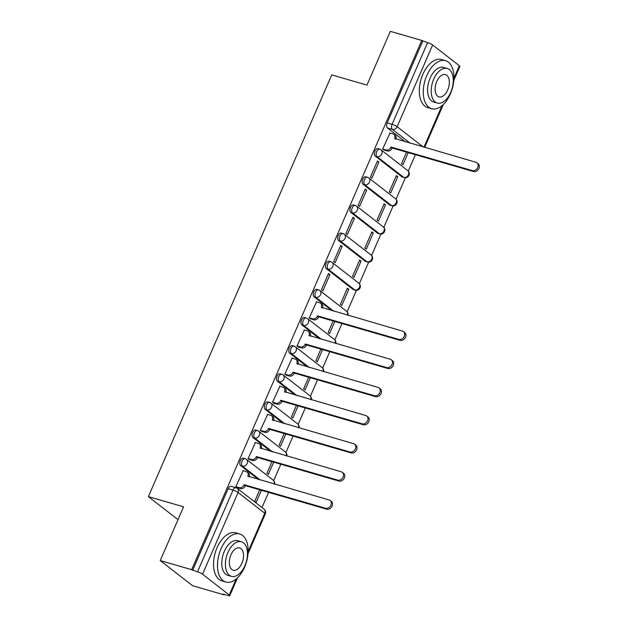 <?xml version="1.0" encoding="UTF-8"?>
<svg xmlns="http://www.w3.org/2000/svg" width="627" height="627" viewBox="0 0 627 627"><rect width="100%" height="100%" fill="white"/><g stroke="black" fill="none" stroke-linecap="round" stroke-linejoin="round"><path stroke-width="0.94" d="M243.37 458.188A3.997 2.281 106.1 0 0 240.368 460.563A3.997 2.281 106.1 0 0 240.69 465.634L242.422 466.143A3.997 2.281 -73.9 0 1 242.108 461.064A3.997 2.281 -73.9 0 1 245.102 458.69L243.37 458.188M255.604 430.044A3.997 2.281 106.1 0 0 252.603 432.426A3.997 2.281 106.1 0 0 252.924 437.497L254.656 437.999A3.997 2.281 -73.9 0 1 254.343 432.928A3.997 2.281 -73.9 0 1 257.344 430.553L255.604 430.044M267.839 401.907A3.997 2.281 106.1 0 0 264.837 404.282A3.997 2.281 106.1 0 0 265.158 409.36L266.898 409.862A3.997 2.281 -73.9 0 1 266.577 404.783A3.997 2.281 -73.9 0 1 269.579 402.409L267.839 401.907M280.073 373.77A3.997 2.281 106.1 0 0 277.071 376.145A3.997 2.281 106.1 0 0 277.393 381.216L279.133 381.725A3.997 2.281 -73.9 0 1 278.811 376.647A3.997 2.281 -73.9 0 1 281.813 374.272L280.073 373.77M292.307 345.634A3.997 2.281 106.1 0 0 289.306 348.009A3.997 2.281 106.1 0 0 289.627 353.079L291.367 353.581A3.997 2.281 -73.9 0 1 291.046 348.51A3.997 2.281 -73.9 0 1 294.047 346.135L292.307 345.634M304.542 317.489A3.997 2.281 106.1 0 0 301.54 319.864A3.997 2.281 106.1 0 0 301.861 324.943L303.601 325.444A3.997 2.281 -73.9 0 1 303.28 320.373A3.997 2.281 -73.9 0 1 306.282 317.999L304.542 317.489M316.776 289.353A3.997 2.281 106.1 0 0 313.782 291.727A3.997 2.281 106.1 0 0 314.096 296.806L315.836 297.308A3.997 2.281 -73.9 0 1 315.514 292.229A3.997 2.281 -73.9 0 1 318.516 289.854L316.776 289.353M329.01 261.216A3.997 2.281 106.1 0 0 326.016 263.591A3.997 2.281 106.1 0 0 326.33 268.662L328.07 269.171A3.997 2.281 -73.9 0 1 327.749 264.092A3.997 2.281 -73.9 0 1 330.75 261.718L329.01 261.216M341.253 233.072A3.997 2.281 106.1 0 0 338.251 235.454A3.997 2.281 106.1 0 0 338.564 240.525L340.304 241.027A3.997 2.281 -73.9 0 1 339.983 235.956A3.997 2.281 -73.9 0 1 342.985 233.581L341.253 233.072M353.487 204.935A3.997 2.281 106.1 0 0 350.485 207.31A3.997 2.281 106.1 0 0 350.806 212.388L352.539 212.89A3.997 2.281 -73.9 0 1 352.225 207.811A3.997 2.281 -73.9 0 1 355.219 205.437L353.487 204.935M365.721 176.798A3.997 2.281 106.1 0 0 362.719 179.173A3.997 2.281 106.1 0 0 363.041 184.244L364.773 184.753A3.997 2.281 -73.9 0 1 364.459 179.675A3.997 2.281 -73.9 0 1 367.453 177.3L365.721 176.798M377.956 148.662A3.997 2.281 106.1 0 0 374.954 151.036A3.997 2.281 106.1 0 0 375.275 156.107L377.007 156.609A3.997 2.281 -73.9 0 1 376.694 151.538A3.997 2.281 -73.9 0 1 379.696 149.163L377.956 148.662M160.23 560.577L183.601 506.828L148.38 496.623L331.746 74.903L366.967 85.1L390.339 31.35L421.775 40.449L191.658 569.677L160.23 560.577L192.599 585.736L224.035 594.835L224.215 594.427M261.984 507.556L268.583 492.375M273.693 480.635L280.825 464.239M285.928 452.49L293.06 436.094M298.162 424.354L305.294 407.958M310.396 396.217L317.528 379.821M322.631 368.073L329.763 351.676M334.865 339.936L341.997 323.54M347.107 311.799L356.442 290.317M359.342 283.663L368.676 262.18M371.576 255.518L380.91 234.043M383.81 227.382L393.153 205.899M396.045 199.245L405.387 177.762M408.279 171.1L415.411 154.704M224.035 594.835L223.087 594.106L227.985 595.525A3.997 0.729 -156.5 0 0 229.764 595.65A3.997 0.729 -156.5 0 0 229.255 594.968L202.545 574.214A3.997 0.729 -156.5 0 0 197.497 571.832L233.032 490.118A3.997 2.281 -73.9 0 1 236.026 487.743L231.136 486.325A3.997 2.281 -73.9 0 0 228.134 488.699L233.032 490.118A3.997 0.729 -156.5 0 1 238.08 492.501L202.545 574.214M191.658 569.677L197.497 571.832M405.387 141.867L387.51 127.971L392.408 129.389A3.997 2.281 -73.9 0 1 392.087 124.311L427.614 42.605A3.997 0.729 23.5 0 1 432.661 44.987L459.372 65.741A3.997 0.729 23.5 0 1 459.881 66.423L453.815 80.389M427.614 42.605L421.775 40.449M390.002 133.042L382.642 149.046L384.116 150.01M406.547 152.142L401.515 163.71L402.934 164.815L408.232 152.627M397.753 176.72L396.342 175.615L389.281 191.854L390.699 192.951L397.753 176.72L396.076 176.234M378.88 162.048L377.462 160.951L370.408 177.182L371.819 178.28L378.88 162.048L377.195 161.562M385.519 204.857L384.108 203.759L377.046 219.991L378.465 221.088L385.519 204.857L383.842 204.371M366.646 190.185L365.227 189.088L358.166 205.319L359.584 206.424L366.646 190.185L364.961 189.699M373.284 232.993L371.874 231.896L364.812 248.127L366.231 249.232L373.284 232.993L371.599 232.507M354.412 218.329L352.993 217.224L345.932 233.456L347.35 234.561L354.412 218.329L352.727 217.835M361.05 261.138L359.632 260.033L352.578 276.272L353.989 277.369L361.05 261.138L359.365 260.652M342.17 246.466L340.759 245.361L333.697 261.6L335.116 262.697L342.17 246.466L340.492 245.98M348.816 289.274L347.397 288.177L340.343 304.408L341.754 305.506L348.816 289.274L347.131 288.788M329.935 274.602L328.524 273.505L321.463 289.737L322.881 290.834L329.935 274.602L328.258 274.117M316.588 301.877L309.229 317.873L310.702 318.845M333.141 320.977L328.109 332.545L329.52 333.65L334.818 321.463M304.354 330.014L296.994 346.018L298.468 346.982M320.899 349.114L315.867 360.682L317.286 361.787L322.584 349.6M292.119 358.158L284.76 374.154L286.233 375.126M308.664 377.25L303.633 388.826L305.051 389.923L310.349 377.736M279.885 386.295L272.526 402.291L273.999 403.263M296.43 405.395L291.398 416.963L292.817 418.06L298.115 405.881M267.651 414.431L260.291 430.428L261.765 431.4M284.196 433.531L279.164 445.099L280.582 446.205L285.881 434.017M255.416 442.568L248.057 458.572L249.522 459.536M271.961 461.668L266.93 473.244L268.348 474.341L273.646 462.154M243.182 470.712L235.815 486.709L237.288 487.681M258.567 479.53L240.69 465.634M270.801 451.393L252.924 437.497M283.036 423.256L265.158 409.36M295.27 395.12L277.393 381.216M307.512 366.975L289.627 353.079M319.746 338.839L301.861 324.943M331.981 310.702L314.096 296.806M353.04 289.423L354.78 289.925A3.997 2.281 -73.9 0 0 355.235 290.16L353.503 289.658A3.997 2.281 106.1 0 1 353.04 289.423L326.33 268.662M365.282 261.287L367.014 261.788A3.997 2.281 -73.9 0 0 367.469 262.023L365.737 261.522A3.997 2.281 106.1 0 1 365.282 261.287L338.564 240.525M377.517 233.142L379.249 233.652A3.997 2.281 -73.9 0 0 379.711 233.887L377.971 233.377A3.997 2.281 106.1 0 1 377.517 233.142L350.806 212.388M389.751 205.005L391.483 205.507A3.997 2.281 -73.9 0 0 391.946 205.742L390.206 205.241A3.997 2.281 106.1 0 1 389.751 205.005L363.041 184.244M401.985 176.869L403.725 177.37A3.997 2.281 -73.9 0 0 404.18 177.606L402.44 177.104A3.997 2.281 106.1 0 1 401.985 176.869L375.275 156.107M178.021 519.665L148.38 496.623M259.727 489.805L254.695 501.381L256.114 502.478L261.412 490.298M192.607 570.413L228.134 488.699M422.716 41.186L387.188 122.892A3.997 2.281 106.1 0 0 387.51 127.971M382.658 148.991L386.091 149.986A3.997 3.206 -52.1 0 0 390.817 147.29L392.047 148.246A3.997 3.206 127.9 0 1 387.314 150.942L383.755 149.908M390.934 147.024L472.28 170.575A4.601 3.691 -52.1 0 0 477.398 168.107A4.601 3.691 -52.1 0 0 476.904 162.793A4.601 3.691 -52.1 0 0 475.885 162.275L394.657 138.457A3.997 3.206 -52.1 0 0 393.96 134.382L395.182 135.338A3.997 3.206 127.9 0 1 395.99 139.147M476.904 162.793L478.135 163.749A4.601 3.691 127.9 0 1 478.62 169.055A4.601 3.691 127.9 0 1 473.51 171.532L392.165 147.98M393.96 134.382A3.997 3.206 -52.1 0 0 393.074 133.935L389.641 132.94M426.799 75.522A25.002 14.233 106.1 0 0 431.642 108.706A25.002 14.233 106.1 0 0 450.398 93.862A25.002 14.233 106.1 0 0 445.554 60.678A25.002 14.233 106.1 0 0 426.799 75.522M445.554 60.678L441.604 59.534A25.002 14.233 106.1 0 0 422.849 74.378A25.002 14.233 106.1 0 0 427.7 107.57L431.642 108.706M437.223 103.04L433.594 101.982A18.003 10.251 -73.9 0 1 430.106 78.093A18.003 10.251 -73.9 0 1 443.602 67.402L447.239 68.453A18.003 10.251 106.1 0 0 433.735 79.143A18.003 10.251 106.1 0 0 437.223 103.04A18.003 10.251 106.1 0 0 450.727 92.349A18.003 10.251 106.1 0 0 447.239 68.453M447.709 89.998A11.599 6.607 106.1 0 0 445.46 74.605A11.599 6.607 106.1 0 0 436.76 81.494A11.599 6.607 106.1 0 0 439.002 96.887A11.599 6.607 106.1 0 0 447.709 89.998M221.002 548.837A25.002 14.233 106.1 0 0 225.845 582.021A25.002 14.233 106.1 0 0 244.593 567.176A25.002 14.233 106.1 0 0 239.749 533.985A25.002 14.233 106.1 0 0 221.002 548.837M239.749 533.985L235.807 532.848A25.002 14.233 106.1 0 0 217.052 547.692A25.002 14.233 106.1 0 0 221.895 580.876L225.845 582.021M231.426 576.346L227.789 575.296A18.003 10.251 -73.9 0 1 224.301 551.399A18.003 10.251 -73.9 0 1 237.805 540.709L241.434 541.767A18.003 10.251 106.1 0 0 227.938 552.458A18.003 10.251 106.1 0 0 231.426 576.346A18.003 10.251 106.1 0 0 244.922 565.656A18.003 10.251 106.1 0 0 241.434 541.767M241.904 563.312A11.599 6.607 106.1 0 0 239.655 547.912A11.599 6.607 106.1 0 0 230.955 554.801A11.599 6.607 106.1 0 0 233.205 570.202A11.599 6.607 106.1 0 0 241.904 563.312M309.252 317.826L312.677 318.822A3.997 3.206 -52.1 0 0 317.403 316.126L318.634 317.082A3.997 3.206 127.9 0 1 313.908 319.77L310.341 318.743M317.521 315.859L398.866 339.411A4.601 3.691 -52.1 0 0 403.984 336.934A4.601 3.691 -52.1 0 0 403.498 331.628A4.601 3.691 -52.1 0 0 402.479 331.111L321.251 307.285A3.997 3.206 -52.1 0 0 320.546 303.217L321.776 304.166A3.997 3.206 127.9 0 1 322.584 307.982M403.498 331.628L404.721 332.584A4.601 3.691 127.9 0 1 405.214 337.89A4.601 3.691 127.9 0 1 400.097 340.359L318.751 316.807M320.546 303.217A3.997 3.206 -52.1 0 0 319.66 302.763L316.227 301.775M297.018 345.963L300.443 346.958A3.997 3.206 -52.1 0 0 305.169 344.262L306.399 345.218A3.997 3.206 127.9 0 1 301.673 347.914L298.107 346.88M305.286 343.996L386.632 367.547A4.601 3.691 -52.1 0 0 391.75 365.079A4.601 3.691 -52.1 0 0 391.264 359.765A4.601 3.691 -52.1 0 0 390.245 359.247L309.017 335.429A3.997 3.206 -52.1 0 0 308.312 331.354L309.534 332.31A3.997 3.206 127.9 0 1 310.349 336.119M391.264 359.765L392.486 360.721A4.601 3.691 127.9 0 1 392.98 366.027A4.601 3.691 127.9 0 1 387.862 368.504L306.517 344.952M308.312 331.354A3.997 3.206 -52.1 0 0 307.426 330.907L303.993 329.912M284.783 374.107L288.208 375.095A3.997 3.206 -52.1 0 0 292.934 372.407L294.165 373.355A3.997 3.206 127.9 0 1 289.439 376.051L285.873 375.017M293.052 372.132L374.397 395.684A4.601 3.691 -52.1 0 0 379.515 393.215A4.601 3.691 -52.1 0 0 379.029 387.909A4.601 3.691 -52.1 0 0 378.003 387.392L296.783 363.566A3.997 3.206 -52.1 0 0 296.077 359.49L297.3 360.447A3.997 3.206 127.9 0 1 298.115 364.256M379.029 387.909L380.252 388.858A4.601 3.691 127.9 0 1 380.738 394.171A4.601 3.691 127.9 0 1 375.628 396.64L294.282 373.089M296.077 359.49A3.997 3.206 -52.1 0 0 295.192 359.044L291.759 358.048M272.541 402.244L275.974 403.239A3.997 3.206 -52.1 0 0 280.7 400.543L281.931 401.499A3.997 3.206 127.9 0 1 277.205 404.188L273.638 403.161M280.818 400.269L362.163 423.828A4.601 3.691 -52.1 0 0 367.281 421.352A4.601 3.691 -52.1 0 0 366.787 416.046A4.601 3.691 -52.1 0 0 365.768 415.529L284.548 391.703A3.997 3.206 -52.1 0 0 283.843 387.635L285.066 388.583A3.997 3.206 127.9 0 1 285.881 392.392M366.787 416.046L368.018 416.994A4.601 3.691 127.9 0 1 368.504 422.308A4.601 3.691 127.9 0 1 363.394 424.777L282.048 401.225M283.843 387.635A3.997 3.206 -52.1 0 0 282.957 387.18L279.524 386.193M260.307 430.381L263.74 431.376A3.997 3.206 -52.1 0 0 268.466 428.68L269.696 429.636A3.997 3.206 127.9 0 1 264.962 432.332L261.404 431.298M268.583 428.413L349.929 451.965A4.601 3.691 -52.1 0 0 355.047 449.496A4.601 3.691 -52.1 0 0 354.553 444.182A4.601 3.691 -52.1 0 0 353.534 443.665L272.306 419.847A3.997 3.206 -52.1 0 0 271.609 415.772L272.831 416.728A3.997 3.206 127.9 0 1 273.638 420.537M354.553 444.182L355.783 445.139A4.601 3.691 127.9 0 1 356.269 450.445A4.601 3.691 127.9 0 1 351.159 452.921L269.814 429.362M271.609 415.772A3.997 3.206 -52.1 0 0 270.723 415.325L267.29 414.329M248.073 458.517L251.505 459.513A3.997 3.206 -52.1 0 0 256.231 456.824L257.462 457.773A3.997 3.206 127.9 0 1 252.728 460.469L249.17 459.434M256.349 456.55L337.694 480.102A4.601 3.691 -52.1 0 0 342.812 477.633A4.601 3.691 -52.1 0 0 342.318 472.319A4.601 3.691 -52.1 0 0 341.3 471.81L260.072 447.984A3.997 3.206 -52.1 0 0 259.366 443.908L260.597 444.864A3.997 3.206 127.9 0 1 261.404 448.673M342.318 472.319L343.549 473.275A4.601 3.691 127.9 0 1 344.035 478.589A4.601 3.691 127.9 0 1 338.917 481.058L257.579 457.506M259.366 443.908A3.997 3.206 -52.1 0 0 258.481 443.461L255.056 442.466M235.838 486.662L239.271 487.649A3.997 3.206 -52.1 0 0 243.997 484.961L245.22 485.917A3.997 3.206 127.9 0 1 240.494 488.605L236.928 487.571M244.115 484.687L325.46 508.238A4.601 3.691 -52.1 0 0 330.578 505.77A4.601 3.691 -52.1 0 0 330.084 500.464A4.601 3.691 -52.1 0 0 329.065 499.946L247.837 476.12A3.997 3.206 -52.1 0 0 247.132 472.045L248.363 473.001A3.997 3.206 127.9 0 1 249.17 476.81M330.084 500.464L331.315 501.412A4.601 3.691 127.9 0 1 331.801 506.726A4.601 3.691 127.9 0 1 326.683 509.195L245.337 485.643M247.132 472.045A3.997 3.206 -52.1 0 0 246.246 471.598L242.821 470.603M248.127 551.58L264.79 513.262L238.08 492.501A3.997 3.206 -52.1 0 0 237.374 488.425A3.997 3.997 0 0 0 236.026 487.743M229.255 594.968L236.207 578.987M410.285 143.285L392.408 129.389A3.997 3.206 127.9 0 0 397.134 126.693L423.343 147.063M423.938 147.235L442.004 105.681M453.924 78.265L459.372 65.741M432.661 44.987L397.134 126.693A3.997 0.729 -156.5 0 0 392.087 124.311L387.188 122.892M260.307 480.039L242.422 466.143A3.997 3.206 -52.1 0 0 247.156 463.447A3.997 3.206 127.9 0 0 246.45 459.372A3.997 3.997 0 0 0 245.102 458.69M272.541 451.895L254.656 437.999A3.997 3.206 -52.1 0 0 259.39 435.31A3.997 3.206 127.9 0 0 258.685 431.235A3.997 3.997 0 0 0 257.344 430.553M284.776 423.758L266.898 409.862A3.997 3.206 -52.1 0 0 271.624 407.166A3.997 3.206 127.9 0 0 270.919 403.098A3.997 3.997 0 0 0 269.579 402.409M297.01 395.621L279.133 381.725A3.997 3.206 -52.1 0 0 283.859 379.029A3.997 3.206 127.9 0 0 283.153 374.954A3.997 3.997 0 0 0 281.813 374.272M309.244 367.477L291.367 353.581A3.997 3.206 -52.1 0 0 296.093 350.893A3.997 3.206 127.9 0 0 295.388 346.817A3.997 3.997 0 0 0 294.047 346.135M321.479 339.34L303.601 325.444A3.997 3.206 -52.1 0 0 308.327 322.756A3.997 3.206 127.9 0 0 307.622 318.681A3.997 3.997 0 0 0 306.282 317.999M333.713 311.204L315.836 297.308A3.997 3.206 -52.1 0 0 320.562 294.612A3.997 3.206 127.9 0 0 319.856 290.536A3.997 3.997 0 0 0 318.516 289.854M355.235 290.16A3.997 3.997 0 0 0 358.809 283.161A3.997 3.206 -52.1 0 1 359.506 287.237A3.997 3.206 -52.1 0 1 354.78 289.925L328.07 269.171A3.997 3.206 -52.1 0 0 332.796 266.475A3.997 3.206 127.9 0 0 332.091 262.399A3.997 3.997 0 0 0 330.75 261.718M367.469 262.023A3.997 3.997 0 0 0 371.043 255.024A3.997 3.206 -52.1 0 1 371.74 259.092A3.997 3.206 -52.1 0 1 367.014 261.788L340.304 241.027A3.997 3.206 -52.1 0 0 345.03 238.338A3.997 3.206 127.9 0 0 344.333 234.263A3.997 3.997 0 0 0 342.985 233.581M379.711 233.887A3.997 3.997 0 0 0 383.277 226.88A3.997 3.206 -52.1 0 1 383.983 230.955A3.997 3.206 -52.1 0 1 379.249 233.652L352.539 212.89A3.997 3.206 -52.1 0 0 357.265 210.194A3.997 3.206 127.9 0 0 356.567 206.126A3.997 3.997 0 0 0 355.219 205.437M391.946 205.742A3.997 3.997 0 0 0 395.512 198.743A3.997 3.206 -52.1 0 1 396.217 202.819A3.997 3.206 -52.1 0 1 391.483 205.507L364.773 184.753A3.997 3.206 -52.1 0 0 369.507 182.057A3.997 3.206 127.9 0 0 368.801 177.982A3.997 3.997 0 0 0 367.453 177.3M404.18 177.606A3.997 3.997 0 0 0 407.746 170.607A3.997 3.206 -52.1 0 1 408.451 174.674A3.997 3.206 -52.1 0 1 403.725 177.37L377.007 156.609A3.997 3.206 -52.1 0 0 381.741 153.921A3.997 3.206 127.9 0 0 381.036 149.845A3.997 3.997 0 0 0 379.696 149.163M380.15 149.398A3.997 3.206 127.9 0 1 381.036 149.845L407.746 170.607M367.916 177.535A3.997 3.206 127.9 0 1 368.801 177.982L395.512 198.743M355.681 205.672A3.997 3.206 127.9 0 1 356.567 206.126L383.277 226.88M343.439 233.816A3.997 3.206 127.9 0 1 344.333 234.263L371.043 255.024M331.205 261.953A3.997 3.206 127.9 0 1 332.091 262.399L358.809 283.161M347.366 315.154A3.997 3.206 -52.1 0 0 346.566 311.298A3.997 3.997 0 0 1 348.016 315.342M318.971 290.089A3.997 3.206 127.9 0 1 319.856 290.536L346.566 311.298M335.124 343.29A3.997 3.206 -52.1 0 0 334.332 339.434A3.997 3.997 0 0 1 335.782 343.478M306.736 318.234A3.997 3.206 127.9 0 1 307.622 318.681L334.332 339.434M322.889 371.435A3.997 3.206 -52.1 0 0 322.098 367.579A3.997 3.997 0 0 1 323.548 371.623M294.502 346.37A3.997 3.206 127.9 0 1 295.388 346.817L322.098 367.579M310.655 399.571A3.997 3.206 -52.1 0 0 309.863 395.715A3.997 3.997 0 0 1 311.313 399.76M282.268 374.507A3.997 3.206 127.9 0 1 283.153 374.954L309.863 395.715M298.421 427.708A3.997 3.206 -52.1 0 0 297.629 423.852A3.997 3.997 0 0 1 299.079 427.896M270.033 402.644A3.997 3.206 127.9 0 1 270.919 403.098L297.629 423.852M286.186 455.845A3.997 3.206 -52.1 0 0 285.395 451.996A3.997 3.997 0 0 1 286.837 456.041M257.799 430.788A3.997 3.206 127.9 0 1 258.685 431.235L285.395 451.996M273.952 483.989A3.997 3.206 -52.1 0 0 273.16 480.133A3.997 3.997 0 0 1 274.602 484.177M245.565 458.925A3.997 3.206 127.9 0 1 246.45 459.372L273.16 480.133M264.085 509.187A3.997 3.206 -52.1 0 1 264.79 513.262A3.997 0.729 23.5 0 1 265.299 513.936A3.997 3.997 0 0 0 264.085 509.187L237.374 488.425M390.817 147.29L392.047 148.246M386.091 149.986L387.314 150.942M394.657 138.457L395.284 138.943M472.28 170.575L473.51 171.532M317.403 316.126L318.634 317.082M312.677 318.822L313.908 319.77M321.251 307.285L321.878 307.771M398.866 339.411L400.097 340.359M305.169 344.262L306.399 345.218M300.443 346.958L301.673 347.914M309.017 335.429L309.636 335.915M386.632 367.547L387.862 368.504M292.934 372.407L294.165 373.355M288.208 375.095L289.439 376.051M296.783 363.566L297.402 364.052M374.397 395.684L375.628 396.64M280.7 400.543L281.931 401.499M275.974 403.239L277.205 404.188M284.548 391.703L285.167 392.188M362.163 423.828L363.394 424.777M268.466 428.68L269.696 429.636M263.74 431.376L264.962 432.332M272.306 419.847L272.933 420.333M349.929 451.965L351.159 452.921M256.231 456.824L257.462 457.773M251.505 459.513L252.728 460.469M260.072 447.984L260.699 448.47M337.694 480.102L338.917 481.058M243.997 484.961L245.22 485.917M239.271 487.649L240.494 488.605M247.837 476.12L248.464 476.606M325.46 508.238L326.683 509.195M229.764 595.65L237.523 577.804M248.01 553.696L265.299 513.936M424.651 147.447L443.328 104.497"/></g></svg>
